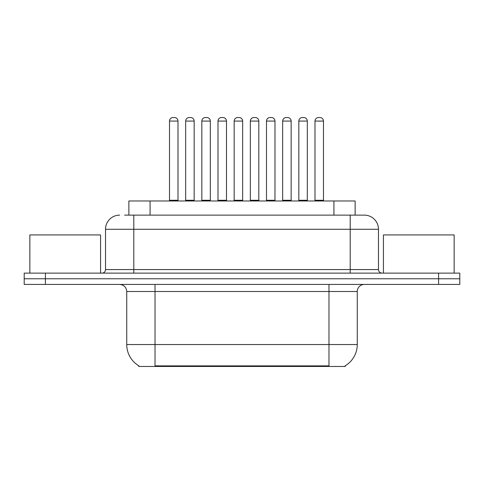 <?xml version="1.0" encoding="UTF-8"?>
<svg xmlns="http://www.w3.org/2000/svg" width="484" height="484" viewBox="0 0 484 484"><rect width="100%" height="100%" fill="white"/><g stroke="black" fill="none" stroke-linecap="round" stroke-linejoin="round"><path stroke-width="0.73" d="M128.871 215.126L128.871 200.987L355.129 200.987L355.129 215.126M345.243 365.759L345.243 366.455L138.757 366.455L138.757 365.759M138.968 365.886A24.751 24.751 0 0 1 126.735 344.535L155.019 344.535L155.019 365.886L328.981 365.886L328.981 344.535L357.265 344.535L357.265 291.501A7.072 7.072 0 0 1 364.337 284.429M126.735 344.535L126.735 291.501C126.318 287.206 123.958 284.846 119.663 284.429M345.031 365.886A24.751 24.751 0 0 0 357.265 344.535M45.411 273.115L459.8 273.115L459.8 278.772L24.2 278.772L24.2 284.429L45.411 284.429L45.411 278.772L24.2 278.772L24.2 273.115L45.411 273.115L45.411 278.772L459.8 278.772L459.8 284.429L45.411 284.429M124.939 215.126L364.119 215.126M124.618 215.126L133.808 215.126L133.808 229.271L105.524 229.271L105.524 269.576A3.533 3.533 0 0 1 101.985 273.115M119.663 215.126A14.145 14.145 0 0 0 105.524 229.271M364.337 215.126A14.145 14.145 0 0 1 378.476 229.271L378.476 269.576C378.688 271.724 379.867 272.903 382.015 273.115M298.12 200.987A0.708 0.708 0 0 0 298.828 200.279L298.828 121.079L298.828 200.279L307.31 200.279L307.31 121.079L298.828 121.079A3.533 3.533 0 0 1 302.361 117.545L303.777 117.545A3.533 3.533 0 0 1 307.31 121.079L307.31 200.279A0.708 0.708 0 0 0 308.018 200.987M314.993 121.079A3.533 3.533 0 0 1 318.526 117.545L319.942 117.545A3.533 3.533 0 0 1 323.475 121.079L314.993 121.079L314.993 200.279A0.708 0.708 0 0 1 314.285 200.987M323.475 121.079L323.475 200.279A0.708 0.708 0 0 0 324.183 200.987M319.942 117.545L318.526 117.545M302.361 117.545L303.777 117.545L302.361 117.545M266.496 121.079L266.496 200.279L274.979 200.279L274.979 121.079L266.496 121.079A3.533 3.533 0 0 1 270.03 117.545L271.445 117.545A3.533 3.533 0 0 1 274.979 121.079L274.979 200.279A0.708 0.708 0 0 0 275.686 200.987M266.496 200.279A0.708 0.708 0 0 1 265.789 200.987M242.653 121.079L234.165 121.079A3.533 3.533 0 0 1 237.698 117.545L239.114 117.545A3.533 3.533 0 0 1 242.653 121.079L242.653 200.279A0.708 0.708 0 0 0 243.355 200.987M242.653 200.279L234.165 200.279L234.165 121.079L234.165 200.279A0.708 0.708 0 0 1 233.457 200.987M210.322 121.079L201.834 121.079A3.533 3.533 0 0 1 205.367 117.545L206.783 117.545A3.533 3.533 0 0 1 210.322 121.079L210.322 200.279A0.708 0.708 0 0 0 211.03 200.987M201.834 121.079L201.834 200.279A0.708 0.708 0 0 1 201.126 200.987M177.991 121.079L169.503 121.079A3.533 3.533 0 0 1 173.042 117.545L174.452 117.545A3.533 3.533 0 0 1 177.991 121.079L177.991 200.279A0.708 0.708 0 0 0 178.699 200.987M169.503 121.079L169.503 200.279A0.708 0.708 0 0 1 168.795 200.987M282.662 121.079A3.533 3.533 0 0 1 286.195 117.545L287.611 117.545A3.533 3.533 0 0 1 291.144 121.079L282.662 121.079L282.662 200.279A0.708 0.708 0 0 1 281.954 200.987M291.144 121.079L291.144 200.279A0.708 0.708 0 0 0 291.852 200.987M250.331 121.079A3.533 3.533 0 0 1 253.864 117.545L255.28 117.545A3.533 3.533 0 0 1 258.813 121.079L250.331 121.079L250.331 200.279A0.708 0.708 0 0 1 249.623 200.987M258.813 121.079L258.813 200.279A0.708 0.708 0 0 0 259.521 200.987M218 121.079A3.533 3.533 0 0 1 221.533 117.545L222.949 117.545A3.533 3.533 0 0 1 226.488 121.079L218 121.079L218 200.279A0.708 0.708 0 0 1 217.292 200.987M226.488 121.079L226.488 200.279A0.708 0.708 0 0 0 227.19 200.987M100.569 273.115L100.569 234.928L29.857 234.928L29.857 273.115M454.143 273.115L454.143 234.928L383.431 234.928L383.431 273.115M185.668 121.079A3.533 3.533 0 0 1 189.208 117.545L190.617 117.545A3.533 3.533 0 0 1 194.157 121.079L185.668 121.079L185.668 200.279A0.708 0.708 0 0 1 184.961 200.987M194.157 121.079L194.157 200.279A0.708 0.708 0 0 0 194.864 200.987M270.03 117.545L271.445 117.545L270.03 117.545M237.698 117.545L239.114 117.545L237.698 117.545M205.367 117.545L206.783 117.545L205.367 117.545M173.042 117.545L174.452 117.545L173.042 117.545M326.149 366.455L326.149 365.759M157.851 366.455L157.851 365.759M150.082 215.126L150.082 200.987M333.918 215.126L333.918 200.987M328.981 284.429L328.981 291.501L126.735 291.501M357.265 291.501L328.981 291.501L328.981 344.535L155.019 344.535L155.019 284.429M438.589 284.429L438.589 273.115M133.808 273.115L133.808 269.576L378.476 269.576M105.524 269.576L133.808 269.576L133.808 229.271L350.192 229.271L350.192 273.115M378.476 229.271L350.192 229.271L350.192 215.126M314.993 200.279L323.475 200.279M201.834 200.279L210.322 200.279M169.503 200.279L177.991 200.279M282.662 200.279L291.144 200.279M250.331 200.279L258.813 200.279M218 200.279L226.488 200.279M185.668 200.279L194.157 200.279"/></g></svg>
